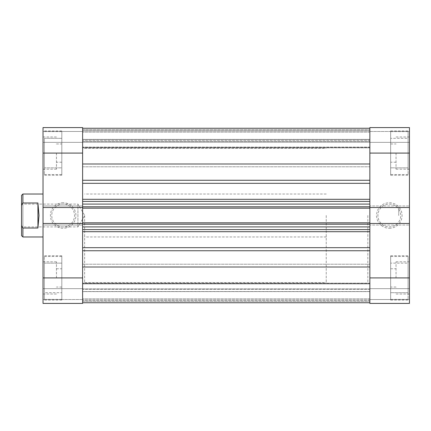 <?xml version="1.0" encoding="UTF-8"?>
<svg xmlns="http://www.w3.org/2000/svg" width="431" height="431" viewBox="0 0 431 431"><rect width="100%" height="100%" fill="white"/><g stroke="black" fill="none" stroke-linecap="round" stroke-linejoin="round"><path stroke-width="0.32" stroke-dasharray="2.15 1.62" d="M21.55 228.252L22.891 226.911L22.891 204.089L77.925 204.089L77.925 226.911L77.925 204.089L84.778 215.5L77.925 226.911L22.891 226.911L22.891 204.089L21.55 202.748L21.55 228.252L21.55 202.748M367.842 215.5L367.842 282.612L367.842 215.5M326.235 215.5L326.235 282.612L326.235 215.5M22.891 236.975L22.891 228.021L37.923 228.021L39 215.5L37.923 202.979L22.891 202.979L22.891 194.025M21.55 195.367L21.55 205.458L22.891 202.979M22.891 228.021L21.55 225.542L21.55 205.458M21.55 225.542L21.55 235.633M37.923 228.021L37.923 202.979M44.366 277.914L44.366 256.44L44.366 299.389L44.366 277.914L44.366 292.676L61.816 292.676L61.816 256.44L61.816 300.062L61.816 255.766L61.816 299.389L61.816 263.147L61.816 292.676L44.366 292.676L44.366 277.914L61.816 277.914L44.366 277.914L44.366 263.147L44.366 277.914M44.366 153.086L44.366 174.56L44.366 153.086L44.366 167.853L61.816 167.853L61.816 131.611L61.816 175.234L61.816 130.938L61.816 174.56L61.816 138.324L61.816 167.853L44.366 167.853L44.366 153.086L61.816 153.086L44.366 153.086L44.366 138.324L44.366 153.086M56.45 153.086L56.45 169.194L56.45 153.086M82.623 153.086L82.623 127.587L43.025 127.587L82.623 127.587L43.025 127.587L43.025 175.234L43.025 153.086L43.025 169.194L43.025 153.086L82.623 153.086L82.623 139.396L82.623 164.001L82.623 128.255L82.623 302.745L82.623 300.218L369.857 300.218L369.857 283.954L369.857 300.218L82.623 300.218L82.623 283.167L82.623 302.745L82.623 288.899L82.623 291.518L369.857 291.518L369.857 283.426L369.857 291.518L82.623 291.518L82.623 302.745L82.623 264.225L82.623 277.914L82.623 264.225L82.623 277.914L43.025 277.914L43.025 300.062L43.025 255.766L43.025 303.413L82.623 303.413L43.025 303.413L43.025 299.523L43.025 303.413L82.623 303.413L82.623 277.914M56.45 277.914L56.45 261.806L56.45 277.914M63.158 202.748A12.752 12.752 0 0 0 50.405 215.5A12.752 12.752 0 0 0 63.158 228.252A12.752 12.752 0 0 0 75.91 215.5A12.752 12.752 0 0 0 63.158 202.748M63.158 226.911A11.411 11.411 0 0 1 51.752 215.5A11.411 11.411 0 0 1 63.158 204.089A11.411 11.411 0 0 1 74.568 215.5A11.411 11.411 0 0 1 63.158 226.911A11.411 11.411 0 0 1 51.752 215.5A11.411 11.411 0 0 1 63.158 204.089A11.411 11.411 0 0 1 74.568 215.5A11.411 11.411 0 0 1 63.158 226.911M84.632 215.5L84.632 282.612L84.632 215.5M82.623 215.5L82.623 282.612L82.623 215.5M43.025 215.5L43.025 236.975L43.025 215.5M82.623 299.523L82.623 288.651L82.623 299.523L43.025 299.523L43.025 288.651L43.025 299.523L82.623 299.523M82.623 127.587L82.623 142.349L82.623 127.587M43.025 207.526L43.025 205.97L43.025 207.526L82.623 207.526L82.623 225.03L82.623 223.473L43.025 223.473L43.025 225.03L43.025 223.473M43.025 153.086L43.025 277.914M82.623 131.477L43.025 131.477L82.623 131.477M82.623 142.349L43.025 142.349L82.623 142.349M82.623 225.03L43.025 225.03L82.623 225.03M82.623 205.97L43.025 205.97L82.623 205.97M82.623 288.651L43.025 288.651L82.623 288.651M44.366 138.324L61.816 138.324L44.366 138.324M44.366 263.147L61.816 263.147L44.366 263.147M369.857 180.266L369.857 199.3L369.857 164.001L369.857 180.266L82.623 180.266L82.623 164.001L369.857 164.001L369.857 128.255L369.857 164.001M82.623 182.162L82.623 199.3L82.623 182.162M369.857 247.685L369.857 266.999L369.857 231.7L369.857 247.685L82.623 247.685L82.623 231.7L82.623 266.999L82.623 247.685M369.857 277.914L369.857 303.413L409.45 303.413L369.857 303.413L409.45 303.413L409.45 255.766L409.45 277.914L409.45 261.806L409.45 277.914L369.857 277.914L369.857 139.396L369.857 162.212L369.857 153.086L369.857 162.212L369.857 153.086L409.45 153.086L409.45 130.938L409.45 175.234L409.45 127.587L369.857 127.587L409.45 127.587L409.45 131.477L409.45 127.587L369.857 127.587L369.857 153.086M369.857 215.5L369.857 282.612L369.857 215.5M82.623 142.101L82.623 147.574L82.623 139.482L82.623 142.101L369.857 142.101L369.857 147.574L369.857 139.482L369.857 142.101L82.623 142.101M82.623 207.526L82.623 199.3L82.623 204.089L369.857 204.089L369.857 199.3L369.857 204.089M369.857 206.842L369.857 225.03L369.857 222.816L369.857 224.357L82.623 224.357L369.857 224.357L82.623 224.357L82.623 222.816L82.623 224.357L369.857 224.357L369.857 206.643L82.623 206.643L369.857 206.643L82.623 206.643L369.857 206.643L369.857 208.184L82.623 208.184L82.623 206.643L82.623 208.184L369.857 208.184L369.857 206.643L369.857 208.184L369.857 206.842L82.623 206.842L82.623 208.184L82.623 206.643L82.623 223.473M82.623 206.842L82.623 204.089M82.623 128.255L82.623 147.833L82.623 128.255L82.623 141.68L82.623 128.255L82.623 139.482L369.857 139.482L82.623 139.482L82.623 128.255L369.857 128.255L369.857 139.482L369.857 128.255L369.857 130.782L369.857 128.255L82.623 128.255L369.857 128.255M82.623 164.001L82.623 180.266M369.857 147.046L369.857 130.782L369.857 147.833L369.857 147.046L82.623 147.046L369.857 147.046M369.857 140.334L369.857 132.15L369.857 141.68L369.857 140.334L82.623 140.334L369.857 140.334M82.623 224.158L369.857 224.158L369.857 231.7L369.857 226.911L82.623 226.911M369.857 283.954L369.857 283.167L369.857 283.954L82.623 283.954L369.857 283.954M369.857 300.062L369.857 291.518L369.857 302.745L369.857 298.85L369.857 302.745L369.857 300.062L82.623 300.062L369.857 300.062M369.857 289.32L369.857 298.85L369.857 289.32L82.623 289.32L369.857 289.32M369.857 224.158L369.857 226.911M82.623 130.782L369.857 130.782L82.623 130.782M82.623 266.999L369.857 266.999M369.857 132.15L82.623 132.15L369.857 132.15M82.623 141.68L369.857 141.68L82.623 141.68M82.623 229.594L369.857 229.594M369.857 222.816L82.623 222.816M369.857 201.406L82.623 201.406M369.857 298.85L82.623 298.85L369.857 298.85M369.857 302.745L82.623 302.745M369.857 208.184L82.623 208.184M408.109 153.086L408.109 174.56L408.109 131.611L408.109 153.086L408.109 138.324L390.658 138.324L390.658 174.56L390.658 130.938L390.658 175.234L390.658 131.611L390.658 167.853L390.658 138.324L408.109 138.324L408.109 153.086L390.658 153.086L408.109 153.086L408.109 167.853L408.109 153.086M408.109 277.914L408.109 299.389L408.109 256.44L408.109 277.914L408.109 263.147L390.658 263.147L390.658 299.389L390.658 255.766L390.658 300.062L390.658 256.44L390.658 292.676L390.658 263.147L408.109 263.147L408.109 277.914L390.658 277.914L408.109 277.914L408.109 292.676L408.109 277.914M396.03 277.914L396.03 261.806L396.03 277.914M396.03 153.086L396.03 169.194L396.03 153.086M409.45 215.5L409.45 207.446L409.45 215.5M398.713 215.5L398.713 207.446L398.713 215.5M389.317 228.252A12.752 12.752 0 0 0 402.069 215.5A12.752 12.752 0 0 0 389.317 202.748A12.752 12.752 0 0 0 376.565 215.5A12.752 12.752 0 0 0 389.317 228.252M389.317 204.089A11.411 11.411 0 0 1 400.728 215.5A11.411 11.411 0 0 1 389.317 226.911A11.411 11.411 0 0 1 377.906 215.5A11.411 11.411 0 0 1 389.317 204.089A11.411 11.411 0 0 1 400.728 215.5A11.411 11.411 0 0 1 389.317 226.911A11.411 11.411 0 0 1 377.906 215.5A11.411 11.411 0 0 1 389.317 204.089M369.857 131.477L369.857 142.349L369.857 131.477L409.45 131.477L409.45 142.349L409.45 131.477L369.857 131.477M369.857 303.413L369.857 288.651L369.857 303.413M409.45 205.97L409.45 207.526L409.45 205.97L369.857 205.97L409.45 205.97M409.45 225.03L409.45 223.473L409.45 225.03L369.857 225.03L409.45 225.03M409.45 277.914L409.45 153.086M369.857 299.523L409.45 299.523L369.857 299.523M369.857 288.651L409.45 288.651L369.857 288.651M369.857 207.526L409.45 207.526M369.857 223.473L409.45 223.473M369.857 142.349L409.45 142.349L369.857 142.349M408.109 292.676L390.658 292.676L408.109 292.676M408.109 167.853L390.658 167.853L408.109 167.853M82.623 231.7L369.857 231.7M82.623 183.315L369.857 183.315M369.857 199.3L82.623 199.3M369.857 283.426L82.623 283.426L369.857 283.426M82.623 288.899L369.857 288.899L82.623 288.899M369.857 147.574L82.623 147.574L369.857 147.574M82.623 250.734L369.857 250.734M369.857 130.938L82.623 130.938L369.857 130.938M82.623 129.596L369.857 129.596L82.623 129.596M82.623 301.404L369.857 301.404L82.623 301.404M84.632 148.388L326.235 148.388M326.235 194.025L84.632 194.025M326.235 236.975L84.632 236.975M84.632 282.612L326.235 282.612M44.366 256.44L61.816 256.44M44.366 131.611L61.816 131.611M61.816 162.212L56.45 162.212M61.816 287.041L56.45 287.041M56.45 294.017L43.025 294.017M56.45 169.194L43.025 169.194M61.816 300.062L43.025 300.062M61.816 175.234L43.025 175.234M56.45 268.788L61.816 268.788M56.45 143.959L61.816 143.959M61.816 130.938L43.025 130.938M61.816 255.766L43.025 255.766M56.45 136.983L43.025 136.983M56.45 261.806L43.025 261.806M44.366 174.56L61.816 174.56M44.366 299.389L61.816 299.389M82.623 166.775L369.857 166.775L82.623 166.775M82.623 291.604L369.857 291.604L82.623 291.604M82.623 139.396L369.857 139.396L82.623 139.396M82.623 264.225L369.857 264.225L82.623 264.225M82.623 283.167L369.857 283.167L82.623 283.167M82.623 147.833L369.857 147.833L82.623 147.833M408.109 174.56L390.658 174.56M408.109 299.389L390.658 299.389M390.658 268.788L396.03 268.788M390.658 143.959L396.03 143.959M396.03 136.983L409.45 136.983M396.03 261.806L409.45 261.806M398.713 207.446L409.45 207.446M390.658 130.938L409.45 130.938M390.658 255.766L409.45 255.766M396.03 162.212L390.658 162.212M396.03 287.041L390.658 287.041M390.658 300.062L409.45 300.062M390.658 175.234L409.45 175.234M398.713 223.554L409.45 223.554M396.03 294.017L409.45 294.017M396.03 169.194L409.45 169.194M408.109 256.44L390.658 256.44M408.109 131.611L390.658 131.611"/><path stroke-width="0.65" d="M43.025 194.025L22.891 194.025L22.891 202.979L37.923 202.979L39 215.5L37.923 228.021L22.891 228.021L22.891 236.975L43.025 236.975M22.891 236.975L21.55 235.633L21.55 195.367L22.891 194.025M22.891 228.021L21.55 225.542M21.55 205.458L22.891 202.979M37.923 228.021L37.923 202.979M43.025 153.086L43.025 127.587L82.623 127.587L82.623 153.086L43.025 153.086L43.025 223.473L82.623 223.473L82.623 303.413L43.025 303.413L43.025 277.914L82.623 277.914M43.025 223.473L43.025 277.914M82.623 153.086L82.623 207.526L43.025 207.526M82.623 223.473L82.623 207.526M369.857 207.526L409.45 207.526L409.45 153.086L369.857 153.086L369.857 208.184L82.623 208.184M82.623 222.816L369.857 222.816L369.857 208.184M369.857 222.816L369.857 277.914L409.45 277.914L409.45 207.526M82.623 164.001L369.857 164.001M82.623 266.999L369.857 266.999M82.623 128.255L369.857 128.255M369.857 229.594L82.623 229.594M82.623 201.406L369.857 201.406M409.45 277.914L409.45 303.413L369.857 303.413L369.857 277.914M369.857 153.086L369.857 127.587L409.45 127.587L409.45 153.086M409.45 223.473L369.857 223.473M82.623 180.266L369.857 180.266M82.623 247.685L369.857 247.685M82.623 199.3L369.857 199.3M369.857 183.315L82.623 183.315M369.857 231.7L82.623 231.7M369.857 250.734L82.623 250.734M369.857 224.158L82.623 224.158M82.623 226.911L369.857 226.911M82.623 206.842L369.857 206.842M369.857 204.089L82.623 204.089M82.623 302.745L369.857 302.745"/></g></svg>
